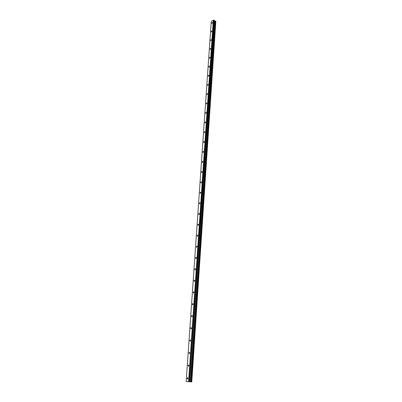 <?xml version="1.0" encoding="UTF-8"?>
<svg xmlns="http://www.w3.org/2000/svg" width="402" height="402" viewBox="0 0 402 402"><rect width="100%" height="100%" fill="white"/><g stroke="black" fill="none" stroke-linecap="round" stroke-linejoin="round"><path stroke-width="0.6" d="M212.492 22.723L212.301 22.417L211.784 23.221L211.975 23.522L212.492 22.723M188.01 378.433L187.478 377.694L187.186 378.352L187.719 379.091L188.01 378.433M188.89 365.649L188.367 364.931L188.071 365.599L188.593 366.312L188.89 365.649M189.759 353.036L189.247 352.338L188.945 353.011L189.453 353.705L189.759 353.036M190.613 340.594L190.116 339.916L189.804 340.589L190.302 341.268L190.613 340.594M191.458 328.313L190.97 327.655L190.654 328.333L191.141 328.992L191.458 328.313M192.292 316.193L191.814 315.55L191.488 316.233L191.97 316.876L192.292 316.193M193.116 304.229L192.648 303.605L192.317 304.294L192.784 304.917L193.116 304.229M193.93 292.425L193.473 291.817L193.136 292.51L193.588 293.113L193.93 292.425M194.729 280.767L194.287 280.179L193.94 280.872L194.382 281.465L194.729 280.767M195.523 269.26L195.091 268.687L194.734 269.385L195.171 269.963L195.523 269.26M196.307 257.898L195.885 257.34L195.523 258.044L195.945 258.602L196.307 257.898M197.075 246.677L196.663 246.135L196.297 246.848L196.709 247.391L197.075 246.677M197.839 235.602L197.437 235.075L197.06 235.788L197.462 236.316L197.839 235.602M198.593 224.663L198.201 224.145L197.819 224.869L198.206 225.381L198.593 224.663M199.337 213.859L198.96 213.356L198.563 214.08L198.945 214.583L199.337 213.859M200.07 203.186L199.704 202.698L199.302 203.427L199.673 203.914L200.07 203.186M200.794 192.643L200.437 192.166L200.03 192.9L200.387 193.377L200.794 192.643M201.513 182.227L201.166 181.764L200.754 182.503L201.1 182.965L201.513 182.227M202.221 171.94L201.884 171.488L201.462 172.232L201.799 172.684L202.221 171.94M202.92 161.775L202.598 161.333L202.166 162.081L202.492 162.524L202.92 161.775M203.613 151.73L203.296 151.303L202.859 152.051L203.176 152.484L203.613 151.73M204.296 141.805L203.99 141.388L203.548 142.142L203.854 142.564L204.296 141.805M204.97 131.997L204.678 131.59L204.226 132.348L204.517 132.76L204.97 131.997M205.638 122.308L205.352 121.906L204.894 122.67L205.181 123.067L205.638 122.308M206.296 112.726L206.02 112.339L205.558 113.103L205.834 113.495L206.296 112.726M206.95 103.259L206.683 102.877L206.216 103.651L206.477 104.028L206.95 103.259M207.593 93.897L207.337 93.525L206.859 94.304L207.115 94.671L207.593 93.897M208.231 84.641L207.985 84.284L207.502 85.063L207.749 85.42L208.231 84.641M208.859 75.496L208.623 75.144L208.135 75.928L208.372 76.279L208.859 75.496M209.482 66.451L209.251 66.109L208.759 66.893L208.99 67.234L209.482 66.451M210.095 57.506L209.879 57.174L209.377 57.963L209.598 58.3L210.095 57.506M210.703 48.667L210.492 48.34L209.99 49.129L210.201 49.461L210.703 48.667M211.306 39.919L211.105 39.602L210.593 40.401L210.799 40.718L211.306 39.919M211.904 31.276L211.708 30.964L211.191 31.763L211.387 32.075L211.904 31.276M214.115 20.376L215.015 21.055L190.749 381.84L189.583 381.789L214.115 20.376L213.603 20.1L188.905 381.754L213.603 20.1M186.171 381.493L211.251 21.587L213.321 20.11L188.588 381.734L186.171 381.493M191.764 381.895L215.829 21.467L191.684 381.89L215.768 21.206L215.015 21.055M191.784 381.895L215.753 21.391M188.905 381.754L188.613 381.734L213.321 20.11M215.748 21.18L191.659 381.9L215.768 21.206M191.659 381.9L191.332 381.88L215.492 21.055M215.427 21.05L191.332 381.88M191.257 381.875L190.784 381.845L215.045 21.06M190.503 381.825L214.819 21.045M214.08 20.341L189.583 381.789M189.538 381.789L188.93 381.759M189.734 381.784L214.211 20.738M214.879 21.055L190.578 381.83M214.181 20.708L189.694 381.784M187.478 377.694L187.799 377.709M188.367 364.931L188.689 364.956M189.247 352.338L189.568 352.368M190.116 339.916L190.432 339.946M190.97 327.655L191.292 327.69M191.814 315.55L192.131 315.595M192.648 303.605L192.965 303.656M193.473 291.817L193.784 291.867M194.287 280.179L194.598 280.234M195.091 268.687L195.397 268.747M195.885 257.34L196.186 257.401M196.663 246.135L196.965 246.2M197.437 235.075L197.734 235.14M198.201 224.145L198.493 224.215M198.96 213.356L199.241 213.427M199.704 202.698L199.98 202.774M200.437 192.166L200.709 192.246M201.166 181.764L201.432 181.845M201.884 171.488L202.146 171.569M202.598 161.333L202.849 161.418"/></g></svg>
